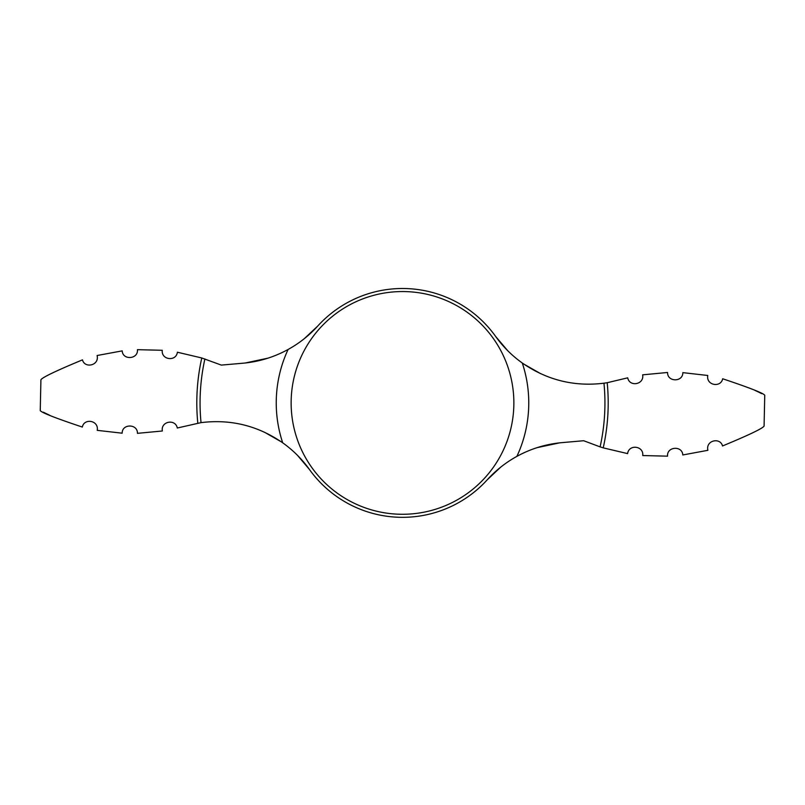 <?xml version="1.0" encoding="UTF-8"?>
<svg xmlns="http://www.w3.org/2000/svg" width="805" height="805" viewBox="0 0 805 805"><rect width="100%" height="100%" fill="white"/><g stroke="black" fill="none" stroke-linecap="round" stroke-linejoin="round"><path stroke-width="1.21" d="M297.488 455.348L309.432 469.466C302.016 459.122 293.111 450.237 282.706 442.81C257.962 425.694 230.733 418.972 201.029 422.635L177.291 428.008C175.5 418.6 160.638 421.196 162.338 430.997L137.424 433.342C137.776 423.682 121.988 423.551 122.169 433.191L97.234 430.353L122.169 433.191M282.706 442.81A126.254 126.254 0 0 1 288.11 349.471C273.901 357.229 258.838 361.807 242.919 363.216L221.335 365.098L201.773 357.973L177.392 352.228C176.144 361.868 161.111 359.996 162.258 350.286L137.414 349.672C138.43 359.292 122.682 360.499 122.209 350.869L97.103 355.518C99.538 365.581 84.616 368.73 82.482 359.855C56.34 370.692 42.484 377.324 40.914 379.749C42.323 377.414 56.179 370.783 82.482 359.855M507.512 350.487L495.568 336.359A114.421 114.421 0 0 0 317.723 326.075L304.27 338.694M309.432 469.466A114.421 114.421 0 0 0 487.277 479.76L500.73 467.131M540.547 373.631L523.642 363.971M682.831 372.635L707.766 375.482L682.831 372.635C683.012 382.284 667.224 382.154 667.576 372.484L642.662 374.828C644.362 384.629 629.5 387.235 627.709 377.827L607.201 382.717A205.698 205.698 0 0 1 603.227 447.862L627.608 453.607C628.856 443.968 643.889 445.829 642.742 455.55L667.587 456.163C666.57 446.544 682.318 445.336 682.791 454.966L707.897 450.307C705.462 440.244 720.384 437.105 722.518 445.97C748.66 435.133 762.516 428.512 764.086 426.087C762.677 428.421 748.821 435.052 722.518 445.97M495.568 336.359C502.984 346.714 511.889 355.599 522.294 363.025C547.038 380.131 574.267 386.853 603.971 383.2L607.201 382.717M603.971 383.2A202.437 202.437 0 0 1 600.107 446.876L583.665 440.727L562.081 442.619C546.162 444.018 531.099 448.596 516.89 456.365C505.731 462.513 495.86 470.311 487.277 479.76M288.11 349.471C299.269 343.312 309.14 335.514 317.723 326.075M600.107 446.876L603.227 447.862M516.669 456.475L520.563 454.423M537.106 447.65L559.606 442.861M82.331 427.063C55.565 418.117 41.538 412.633 40.25 410.59C41.447 412.593 55.475 418.087 82.331 427.063C84.082 417.906 98.975 420.291 97.234 430.353M43.349 412.2L50.091 415.481M722.669 378.773C749.435 387.708 763.462 393.202 764.75 395.245C763.553 393.243 749.525 387.748 722.669 378.773C720.918 387.919 706.025 385.545 707.766 375.482M761.651 393.625L758.24 391.934M757.807 391.723L754.909 390.355M288.331 349.35L284.437 351.403M267.894 358.175L245.394 362.964M264.453 432.204L281.358 441.865M522.294 363.025A126.254 126.254 0 0 1 516.89 456.365M402.5 291.551A111.362 111.362 0 0 1 513.862 402.913A111.362 111.362 0 0 1 402.5 514.274A111.362 111.362 0 0 1 291.138 402.913A111.362 111.362 0 0 1 402.5 291.551M201.029 422.635A202.437 202.437 0 0 1 204.893 358.95M197.799 423.118A205.698 205.698 0 0 1 201.773 357.973M40.25 410.59L40.914 379.749M764.086 426.087L764.75 395.245"/></g></svg>
